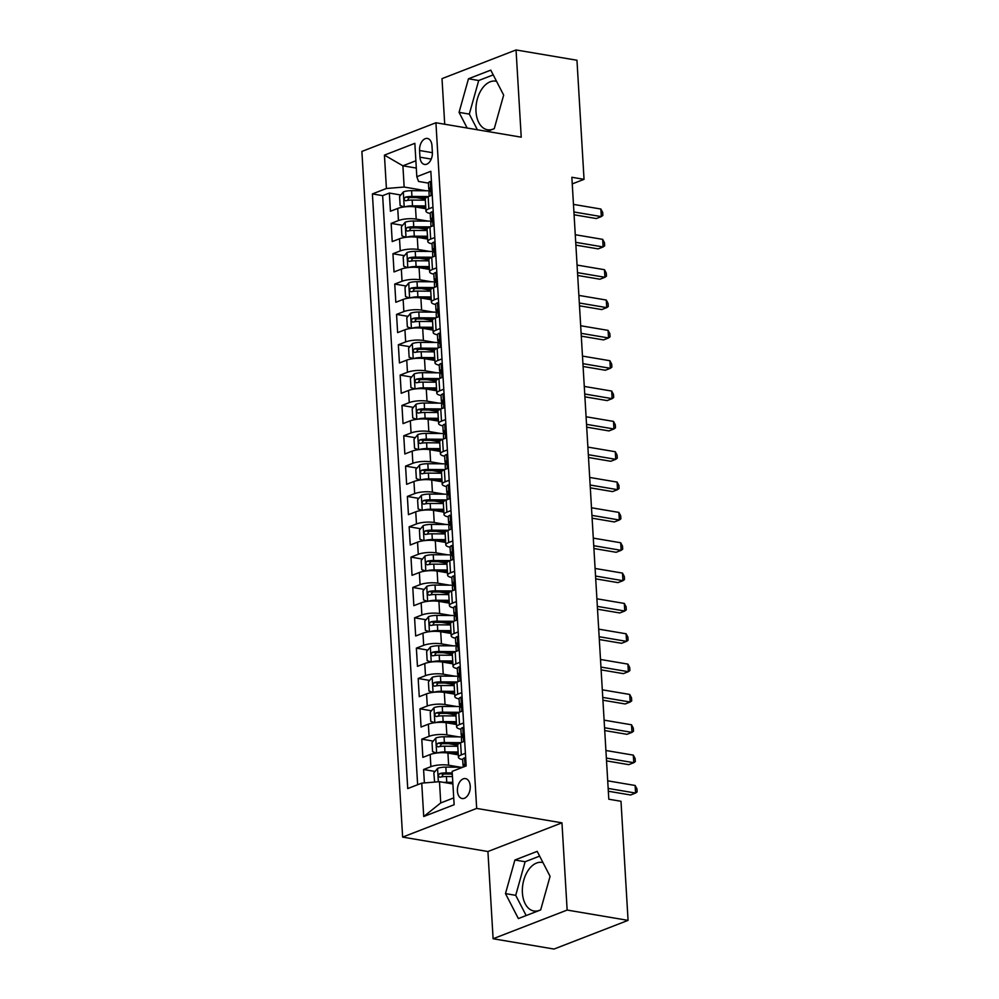 <?xml version="1.0" encoding="UTF-8"?>
<svg xmlns="http://www.w3.org/2000/svg" width="999" height="999" viewBox="0 0 999 999"><rect width="100%" height="100%" fill="white"/><g stroke="black" fill="none" stroke-linecap="round" stroke-linejoin="round"><path stroke-width="1.5" d="M542.981 862.599A24.638 15.335 -80.4 0 0 542.12 862.412A24.638 15.335 -80.4 0 0 522.402 892.744A24.638 15.335 -80.4 0 0 533.903 910.988A24.638 15.335 -80.4 0 0 540.709 909.777M470.229 786.088A10.102 6.294 -80.4 0 0 465.509 778.608A10.102 6.294 -80.4 0 0 457.417 791.046A10.102 6.294 -80.4 0 0 462.137 798.538A10.102 6.294 -80.4 0 0 470.229 786.088M494.293 128.546A24.638 15.335 99.6 0 1 487.5 129.758A24.638 15.335 99.6 0 1 475.999 111.501A24.638 15.335 99.6 0 1 495.704 81.169A24.638 15.335 99.6 0 1 496.565 81.356M493.106 938.748L567.145 910.064L561.962 822.839L487.924 851.523L493.106 938.748L554.033 949.05L628.071 920.366L620.991 801.285L608.803 799.225L571.853 177.273L584.04 179.333L576.96 60.252L516.046 49.95L442.008 78.634L444.717 124.238M487.924 851.523L402.634 837.1L361.888 151.436L435.926 122.752L476.673 808.416L402.634 837.1M425.849 208.729L415.472 206.98A12.637 3.434 176.6 0 0 397.727 208.429L390.422 211.251L389.335 193.057L400.799 194.992M416.296 197.615L425.287 199.126M427.997 221.104L416.196 219.106A12.637 3.434 176.6 0 0 398.451 220.567L391.146 223.389L402.609 225.324M418.106 227.947L427.085 229.47M391.146 223.389L392.22 241.596L399.525 238.761A12.637 3.434 176.6 0 1 417.282 237.312L427.659 239.073M429.458 269.405L419.081 267.657A12.637 3.434 176.6 0 0 401.336 269.106L394.031 271.94L392.944 253.734L404.408 255.669M419.905 258.291L428.883 259.802M431.256 299.75L420.879 297.989A12.637 3.434 176.6 0 0 403.134 299.45L395.829 302.272L394.742 284.066L406.206 286.014M421.715 288.624L430.694 290.147M433.067 330.082L422.689 328.334A12.637 3.434 176.6 0 0 404.932 329.782L397.627 332.617L396.553 314.41L408.017 316.346M423.514 318.968L432.492 320.492M434.865 360.427L424.488 358.666A12.637 3.434 176.6 0 0 406.743 360.127L399.438 362.949L398.351 344.755L409.815 346.69M425.312 349.313L434.29 350.824M436.663 390.759L426.286 389.011A12.637 3.434 176.6 0 0 408.541 390.459L401.236 393.294L400.149 375.087L411.613 377.023M427.122 379.645L436.101 381.168M438.474 421.103L428.096 419.355A12.637 3.434 176.6 0 0 410.339 420.804L403.034 423.626L401.96 405.432L413.424 407.367M428.921 409.99L437.899 411.501M440.272 451.448L429.895 449.687A12.637 3.434 176.6 0 0 412.15 451.136L404.845 453.971L403.758 435.764L415.222 437.699M430.719 440.322L439.697 441.845M442.07 481.78L431.705 480.032A12.637 3.434 176.6 0 0 413.948 481.481L406.643 484.315L405.557 466.108L417.02 468.044M432.53 470.666L441.508 472.19M443.881 512.125L433.504 510.364A12.637 3.434 176.6 0 0 415.746 511.825L408.441 514.647L407.367 496.441L418.831 498.389M434.328 500.998L443.306 502.522M445.679 542.457L435.302 540.709A12.637 3.434 176.6 0 0 417.557 542.157L410.252 544.992L409.165 526.785L420.629 528.721M436.126 531.343L445.104 532.867M447.477 572.802L437.112 571.041A12.637 3.434 176.6 0 0 419.355 572.502L412.05 575.324L410.964 557.13L422.44 559.065M437.937 561.688L446.915 563.199M449.288 603.146L438.911 601.386A12.637 3.434 176.6 0 0 421.153 602.834L413.848 605.669L412.774 587.462L424.238 589.398M439.735 592.02L448.713 593.543M451.086 633.478L440.709 631.73A12.637 3.434 176.6 0 0 422.964 633.179L415.659 636.001L414.573 617.807L426.036 619.742M441.533 622.365L450.512 623.875M452.884 663.823L442.52 662.062A12.637 3.434 176.6 0 0 424.762 663.511L417.457 666.345L416.371 648.139L427.847 650.087M443.344 652.697L452.322 654.22M454.695 694.155L444.318 692.407A12.637 3.434 176.6 0 0 426.561 693.855L419.255 696.69L418.181 678.483L429.645 680.419M445.142 683.041L454.12 684.565M456.493 724.5L446.116 722.739A12.637 3.434 176.6 0 0 428.371 724.2L421.066 727.022L419.98 708.815L431.443 710.764M446.94 713.386L455.919 714.897M458.304 754.832L447.927 753.084A12.637 3.434 176.6 0 0 430.169 754.532L422.864 757.367L421.79 739.16L433.254 741.096M448.751 743.718L457.729 745.242M419.568 150.512L419.967 157.18A9.79 6.094 -80.4 0 0 424.538 164.435A9.79 6.094 -80.4 0 0 432.367 152.372L431.968 145.704A9.79 6.094 -80.4 0 0 427.397 138.449A9.79 6.094 -80.4 0 0 419.568 150.512L432.38 152.672M416.308 168.069L402.897 165.809L404.158 187.038L386.413 188.486L372.402 193.918L407.729 788.573L421.74 783.141L423.726 816.52L454.133 804.732L452.147 771.365L466.158 765.933L430.831 171.291L416.82 176.711L418.569 181.456L428.434 183.129M386.413 188.486L384.428 155.12L414.847 143.332L416.82 176.711M460.452 767.22L448.638 765.222L447.927 753.084M458.641 736.875L446.84 734.877L446.116 722.739M456.843 706.53L445.042 704.545L444.318 692.407M455.044 676.198L443.231 674.2L442.52 662.062M453.234 645.854L441.433 643.856L440.709 631.73M451.436 615.521L439.635 613.523L438.911 601.386M449.625 585.177L437.824 583.179L437.112 571.041M447.827 554.845L436.026 552.847L435.302 540.709M446.029 524.5L434.228 522.502L433.504 510.364M444.218 494.155L432.417 492.17L431.705 480.032M442.42 463.823L430.619 461.825L429.895 449.687M440.621 433.479L428.821 431.481L428.096 419.355M438.811 403.146L427.01 401.148L426.286 389.011M437.013 372.802L425.212 370.804L424.488 358.666M435.214 342.47L423.414 340.472L422.689 328.334M433.404 312.125L421.603 310.127L420.879 297.989M431.605 281.78L419.805 279.795L419.081 267.657M429.807 251.448L417.994 249.45L417.282 237.312M389.335 193.057L382.642 195.654L417.632 784.727M448.638 765.222A12.637 3.434 -3.4 0 0 430.894 766.67L423.588 769.505L424.388 782.929M421.79 739.16L429.083 736.325A12.637 3.434 -3.4 0 1 446.84 734.877M419.98 708.815L427.285 705.993A12.637 3.434 -3.4 0 1 445.042 704.545M418.181 678.483L425.487 675.649A12.637 3.434 -3.4 0 1 443.231 674.2M416.371 648.139L423.676 645.317A12.637 3.434 -3.4 0 1 441.433 643.856M414.573 617.807L421.878 614.972A12.637 3.434 -3.4 0 1 439.635 613.523M412.774 587.462L420.079 584.64A12.637 3.434 -3.4 0 1 437.824 583.179M410.964 557.13L418.269 554.295A12.637 3.434 -3.4 0 1 436.026 552.847M409.165 526.785L416.471 523.951A12.637 3.434 -3.4 0 1 434.228 522.502M407.367 496.441L414.672 493.618A12.637 3.434 -3.4 0 1 432.417 492.17M405.557 466.108L412.862 463.274A12.637 3.434 -3.4 0 1 430.619 461.825M403.758 435.764L411.064 432.942A12.637 3.434 -3.4 0 1 428.821 431.481M401.96 405.432L409.265 402.597A12.637 3.434 -3.4 0 1 427.01 401.148M400.149 375.087L407.455 372.265A12.637 3.434 -3.4 0 1 425.212 370.804M398.351 344.755L405.656 341.92A12.637 3.434 -3.4 0 1 423.414 340.472M396.553 314.41L403.858 311.576A12.637 3.434 -3.4 0 1 421.603 310.127M394.742 284.066L402.048 281.243A12.637 3.434 -3.4 0 1 419.805 279.795M392.944 253.734L400.249 250.899A12.637 3.434 -3.4 0 1 417.994 249.45M432.967 207.193L428.858 208.779A12.637 3.434 176.6 0 0 425.999 211.176A12.637 3.434 176.6 0 0 430.232 213.461M432.242 195.055L428.146 196.641A12.637 3.434 176.6 0 0 425.274 199.038L425.999 211.176M434.041 225.399L429.945 226.985A12.637 3.434 176.6 0 0 427.085 229.383L427.797 241.521A12.637 3.434 -3.4 0 1 430.669 239.123L434.765 237.537M435.851 255.732L431.743 257.33A12.637 3.434 176.6 0 0 428.883 259.728L429.607 271.853A12.637 3.434 -3.4 0 1 432.467 269.455L436.575 267.869M437.649 286.076L433.554 287.662A12.637 3.434 176.6 0 0 430.681 290.06L431.406 302.197A12.637 3.434 -3.4 0 1 434.265 299.8L438.374 298.214M439.46 316.408L435.352 318.007A12.637 3.434 176.6 0 0 432.492 320.404L433.204 332.53A12.637 3.434 -3.4 0 1 436.076 330.132L440.172 328.546M441.258 346.753L437.15 348.339A12.637 3.434 176.6 0 0 434.29 350.736L435.015 362.874A12.637 3.434 -3.4 0 1 437.874 360.477L441.983 358.891M443.057 377.098L438.961 378.683A12.637 3.434 176.6 0 0 436.088 381.081L436.813 393.219A12.637 3.434 -3.4 0 1 439.672 390.821L443.781 389.223M444.867 407.43L440.759 409.016A12.637 3.434 176.6 0 0 437.899 411.413L438.611 423.551A12.637 3.434 -3.4 0 1 441.483 421.153L445.579 419.568M446.665 437.774L442.557 439.36A12.637 3.434 176.6 0 0 439.697 441.758L440.422 453.896A12.637 3.434 -3.4 0 1 443.281 451.498L447.39 449.912M448.464 468.106L444.368 469.705A12.637 3.434 176.6 0 0 441.496 472.102L442.22 484.228A12.637 3.434 -3.4 0 1 445.079 481.83L449.188 480.244M450.274 498.451L446.166 500.037A12.637 3.434 176.6 0 0 443.306 502.435L444.018 514.572A12.637 3.434 -3.4 0 1 446.89 512.175L450.986 510.589M452.072 528.783L447.964 530.382A12.637 3.434 176.6 0 0 445.104 532.779L445.829 544.917A12.637 3.434 -3.4 0 1 448.688 542.519L452.797 540.921M453.871 559.128L449.775 560.714A12.637 3.434 176.6 0 0 446.903 563.111L447.627 575.249A12.637 3.434 -3.4 0 1 450.487 572.852L454.595 571.266M455.681 589.472L451.573 591.058A12.637 3.434 176.6 0 0 448.713 593.456L449.425 605.594A12.637 3.434 -3.4 0 1 452.297 603.196L456.393 601.598M457.48 619.805L453.371 621.39A12.637 3.434 176.6 0 0 450.512 623.788L451.236 635.926A12.637 3.434 -3.4 0 1 454.095 633.528L458.204 631.942M459.278 650.149L455.182 651.735A12.637 3.434 176.6 0 0 452.31 654.133L453.034 666.271A12.637 3.434 -3.4 0 1 455.894 663.873L460.002 662.287M461.088 680.481L456.98 682.08A12.637 3.434 176.6 0 0 454.12 684.477L454.832 696.603A12.637 3.434 -3.4 0 1 457.704 694.205L461.8 692.619M462.887 710.826L458.778 712.412A12.637 3.434 176.6 0 0 455.919 714.809L456.643 726.947A12.637 3.434 -3.4 0 1 459.503 724.55L463.611 722.964M464.685 741.158L460.589 742.756A12.637 3.434 176.6 0 0 457.717 745.154L458.441 757.292A12.637 3.434 -3.4 0 1 461.301 754.894L465.409 753.296M426.198 190.772L404.158 187.038M567.145 910.064L628.071 920.366M561.962 822.839L476.673 808.416M435.926 122.752L521.228 137.175L516.046 49.95M572.252 183.903L584.04 179.333M415.884 160.777L402.897 165.809L384.428 155.12M452.897 783.953L439.485 781.693L440.746 802.934L453.733 797.901M382.642 195.654L372.402 193.918M423.588 769.505L435.052 771.44M450.549 774.063L452.335 774.362M432.03 243.806A12.637 3.434 -3.4 0 1 427.797 241.521M433.841 274.138A12.637 3.434 -3.4 0 1 429.607 271.853M435.639 304.483A12.637 3.434 -3.4 0 1 431.406 302.197M437.45 334.815A12.637 3.434 -3.4 0 1 433.204 332.53M439.248 365.159A12.637 3.434 -3.4 0 1 435.015 362.874M441.046 395.504A12.637 3.434 -3.4 0 1 436.813 393.219M442.857 425.836A12.637 3.434 -3.4 0 1 438.611 423.551M444.655 456.181A12.637 3.434 -3.4 0 1 440.422 453.896M446.453 486.513A12.637 3.434 -3.4 0 1 442.22 484.228M448.264 516.858A12.637 3.434 -3.4 0 1 444.018 514.572M450.062 547.19A12.637 3.434 -3.4 0 1 445.829 544.917M451.86 577.534A12.637 3.434 -3.4 0 1 447.627 575.249M453.671 607.879A12.637 3.434 -3.4 0 1 449.425 605.594M455.469 638.211A12.637 3.434 -3.4 0 1 451.236 635.926M457.267 668.556A12.637 3.434 -3.4 0 1 453.034 666.271M459.078 698.888A12.637 3.434 -3.4 0 1 454.832 696.603M460.876 729.233A12.637 3.434 -3.4 0 1 456.643 726.947M421.74 783.141L439.485 781.693M462.674 759.577A12.637 3.434 -3.4 0 1 458.441 757.292M423.726 816.52L440.746 802.934M487.2 131.418L494.255 128.684L503.658 95.092L490.771 70.13L468.481 78.771L459.065 112.363L467.157 128.034M540.671 909.927L550.074 876.335L537.187 851.373L514.897 860.014L505.482 893.606L518.369 918.568L540.671 909.927M493.231 74.875L478.708 80.507L469.305 114.098L477.397 129.77M469.305 114.098L459.065 112.363M478.708 80.507L468.481 78.771M539.635 856.118L525.124 861.737L515.721 895.341L526.161 915.546M515.721 895.341L505.482 893.606M525.124 861.737L514.897 860.014M431.468 181.918L430.219 181.481A8.367 2.273 176.6 0 0 428.421 183.029L428.771 188.799A8.367 2.273 176.6 0 0 429.483 189.648L430.319 190.11M430.219 181.481L431.456 181.693M574.088 214.785L596.328 218.544L601.323 216.608L573.913 211.975M600.874 209.028L602.684 212.412L602.859 215.447L601.323 216.608L600.874 209.028L573.463 204.395M429.208 196.229L428.983 192.432A8.367 2.273 -3.4 0 1 429.582 191.521C430.656 189.635 430.581 188.424 429.37 187.874A8.367 2.273 176.6 0 0 428.771 188.799M404.832 206.855A8.367 2.273 -3.4 0 1 412.5 205.844L425.686 205.931M415.684 207.005L425.749 207.08M404.058 206.943L400.124 205.557L399.588 196.453L403.409 191.87A8.367 2.273 -3.4 0 1 411.6 190.672L430.094 190.797M428.409 196.541L411.95 196.441A8.367 2.273 176.6 0 0 405.557 197.103C403.683 198.838 403.758 200.062 405.769 200.737A8.367 2.273 -3.4 0 1 412.162 200.075L425.349 200.162M407.467 200.412L409.066 197.69A4.258 1.161 -3.4 0 1 411.039 197.577L426.161 197.677M433.266 212.263L432.03 211.825A8.367 2.273 176.6 0 0 430.232 213.374L430.569 219.131A8.367 2.273 176.6 0 0 431.293 219.98L432.117 220.442M432.03 211.825L433.254 212.025M575.886 245.13L598.126 248.888L603.134 246.953L575.724 242.32M602.684 239.36L604.482 242.757L604.657 245.791L603.134 246.953L602.684 239.36L575.274 234.728M431.006 226.573L430.781 222.777A8.367 2.273 -3.4 0 1 431.381 221.853C432.455 219.98 432.38 218.769 431.168 218.219A8.367 2.273 176.6 0 0 430.569 219.131M435.064 242.595L433.828 242.158A8.367 2.273 176.6 0 0 432.03 243.706L432.367 249.475A8.367 2.273 176.6 0 0 433.091 250.324L433.916 250.786M433.828 242.158L435.052 242.37M577.684 275.462L599.924 279.221L604.932 277.285L577.522 272.652M604.482 269.705L606.281 273.102L606.468 276.124L604.932 277.285L604.482 269.705L577.072 265.072M432.817 256.905L432.592 253.109A8.367 2.273 -3.4 0 1 433.191 252.198C434.253 250.324 434.19 249.101 432.967 248.551A8.367 2.273 176.6 0 0 432.367 249.475M436.875 272.939L435.626 272.502A8.367 2.273 176.6 0 0 433.828 274.051L434.178 279.807A8.367 2.273 176.6 0 0 434.89 280.657L435.726 281.131M435.626 272.502L436.863 272.702M579.495 305.806L601.735 309.565L606.73 307.63L579.32 302.997M606.281 300.037L608.091 303.434L608.266 306.468L606.73 307.63L606.281 300.037L578.871 295.404M434.615 287.25L434.39 283.454A8.367 2.273 -3.4 0 1 434.99 282.53C436.063 280.657 435.989 279.445 434.777 278.896A8.367 2.273 176.6 0 0 434.178 279.807M438.673 303.284L437.437 302.834A8.367 2.273 176.6 0 0 435.639 304.383L435.976 310.152A8.367 2.273 176.6 0 0 436.7 311.001L437.525 311.463M437.437 302.834L438.661 303.047M581.293 336.139L603.533 339.91L608.541 337.962L581.131 333.329M608.091 330.382L609.889 333.778L610.064 336.813L608.541 337.962L608.091 330.382L580.681 325.749M436.426 317.595L436.188 313.798A8.367 2.273 -3.4 0 1 436.788 312.874C437.862 311.001 437.787 309.79 436.575 309.24A8.367 2.273 176.6 0 0 435.976 310.152M406.643 237.188A8.367 2.273 -3.4 0 1 414.31 236.176L427.485 236.263M417.482 237.35L427.56 237.412M405.869 237.287L401.935 235.889L401.386 226.785L405.207 222.203A8.367 2.273 -3.4 0 1 413.411 221.016L431.893 221.129M430.207 226.885L413.748 226.773A8.367 2.273 176.6 0 0 407.355 227.435C405.482 229.183 405.557 230.394 407.567 231.081A8.367 2.273 -3.4 0 1 413.961 230.419L427.147 230.507M409.265 230.757L410.864 228.034A4.258 1.161 -3.4 0 1 412.849 227.922L427.959 228.009M408.441 267.532A8.367 2.273 -3.4 0 1 416.108 266.521L429.295 266.608M419.28 267.682L429.358 267.757M407.667 267.632L403.733 266.233L403.196 257.13L407.018 252.547A8.367 2.273 -3.4 0 1 415.209 251.348L433.691 251.473M432.005 257.218L415.547 257.118A8.367 2.273 176.6 0 0 409.153 257.779C407.292 259.515 407.367 260.739 409.378 261.426A8.367 2.273 -3.4 0 1 415.771 260.751L428.946 260.839M411.076 261.101L412.662 258.366A4.258 1.161 -3.4 0 1 414.647 258.254L429.757 258.354M410.252 297.877A8.367 2.273 -3.4 0 1 417.907 296.865L431.093 296.94M421.091 298.027L431.156 298.089M409.465 297.964L405.532 296.566L404.995 287.475L408.816 282.879A8.367 2.273 -3.4 0 1 417.008 281.693L435.502 281.805M433.816 287.562L417.357 287.45A8.367 2.273 176.6 0 0 410.964 288.124C409.091 289.86 409.165 291.071 411.176 291.758A8.367 2.273 -3.4 0 1 417.57 291.096L430.756 291.184M412.874 291.433L414.473 288.711A4.258 1.161 -3.4 0 1 416.458 288.599L431.568 288.699M412.05 328.209A8.367 2.273 -3.4 0 1 419.717 327.197L432.892 327.285M422.889 328.371L432.967 328.434M411.276 328.309L407.342 326.91L406.793 317.807L410.614 313.224A8.367 2.273 -3.4 0 1 418.818 312.025L437.3 312.15M435.614 317.907L419.155 317.794A8.367 2.273 176.6 0 0 412.762 318.456C410.889 320.204 410.964 321.416 412.974 322.103A8.367 2.273 -3.4 0 1 419.368 321.428L432.555 321.516M414.672 321.778L416.271 319.056A4.258 1.161 -3.4 0 1 418.256 318.931L433.366 319.031M440.472 333.616L439.235 333.179A8.367 2.273 176.6 0 0 437.437 334.727L437.774 340.497A8.367 2.273 176.6 0 0 438.499 341.333L439.323 341.808M439.235 333.179L440.459 333.379M583.091 366.483L605.332 370.242L610.339 368.306L582.929 363.673M609.889 360.726L611.688 364.111L611.875 367.145L610.339 368.306L609.889 360.726L582.479 356.081M438.224 347.927L437.999 344.131A8.367 2.273 -3.4 0 1 438.598 343.219C439.66 341.333 439.597 340.122 438.374 339.573A8.367 2.273 176.6 0 0 437.774 340.497M413.848 358.554A8.367 2.273 -3.4 0 1 421.516 357.542L434.702 357.63M424.687 358.703L434.765 358.766M413.074 358.641L409.14 357.255L408.603 348.151L412.425 343.569A8.367 2.273 -3.4 0 1 420.616 342.37L439.098 342.495M437.412 348.239L420.954 348.139A8.367 2.273 176.6 0 0 414.56 348.801C412.699 350.537 412.774 351.748 414.785 352.435A8.367 2.273 -3.4 0 1 421.178 351.773L434.353 351.86M416.483 352.11L418.069 349.388A4.258 1.161 -3.4 0 1 420.055 349.275L435.164 349.375M442.282 363.961L441.034 363.511A8.367 2.273 176.6 0 0 439.235 365.072L439.585 370.829A8.367 2.273 176.6 0 0 440.297 371.678L441.133 372.14M441.034 363.511L442.27 363.723M584.902 396.828L607.142 400.587L612.137 398.651L584.727 394.006M611.688 391.059L613.498 394.455L613.673 397.49L612.137 398.651L611.688 391.059L584.278 386.426M440.022 378.271L439.797 374.475A8.367 2.273 -3.4 0 1 440.397 373.551C441.471 371.678 441.396 370.467 440.184 369.917A8.367 2.273 176.6 0 0 439.585 370.829M415.659 388.886A8.367 2.273 -3.4 0 1 423.314 387.874L436.501 387.962M426.498 389.048L436.575 389.111M414.872 388.986L410.939 387.587L410.402 378.484L414.223 373.901A8.367 2.273 -3.4 0 1 422.415 372.702L440.909 372.827M439.223 378.584L422.764 378.471A8.367 2.273 176.6 0 0 416.371 379.133C414.498 380.881 414.573 382.093 416.583 382.779A8.367 2.273 -3.4 0 1 422.977 382.118L436.163 382.205M418.281 382.455L419.88 379.732A4.258 1.161 -3.4 0 1 421.865 379.608L436.975 379.707M444.08 394.293L442.844 393.856A8.367 2.273 176.6 0 0 441.046 395.404L441.383 401.173A8.367 2.273 176.6 0 0 442.107 402.023L442.932 402.485M442.844 393.856L444.068 394.068M586.7 427.16L608.94 430.919L613.948 428.983L586.538 424.35M613.498 421.403L615.297 424.787L615.471 427.822L613.948 428.983L613.498 421.403L586.088 416.77M441.833 408.603L441.595 404.807A8.367 2.273 -3.4 0 1 442.195 403.896C443.269 402.023 443.194 400.799 441.983 400.249A8.367 2.273 176.6 0 0 441.383 401.173M417.457 419.23A8.367 2.273 -3.4 0 1 425.124 418.219L438.299 418.306M428.296 419.38L438.374 419.455M416.683 419.318L412.749 417.932L412.2 408.828L416.021 404.245A8.367 2.273 -3.4 0 1 424.225 403.047L442.707 403.171M441.021 408.916L424.563 408.816A8.367 2.273 176.6 0 0 418.169 409.478C416.296 411.213 416.371 412.437 418.381 413.111A8.367 2.273 -3.4 0 1 424.775 412.45L437.962 412.537M420.079 412.787L421.678 410.065A4.258 1.161 -3.4 0 1 423.663 409.952L438.773 410.052M445.879 424.637L444.642 424.2A8.367 2.273 176.6 0 0 442.844 425.749L443.194 431.506A8.367 2.273 176.6 0 0 443.906 432.355L444.73 432.817M444.642 424.2L445.866 424.4M588.498 457.505L610.751 461.263L615.746 459.328L588.336 454.695M615.297 451.735L617.095 455.132L617.282 458.166L615.746 459.328L615.297 451.735L587.887 447.102M443.631 438.948L443.406 435.152A8.367 2.273 -3.4 0 1 444.006 434.228C445.067 432.355 445.005 431.143 443.781 430.594A8.367 2.273 176.6 0 0 443.194 431.506M419.255 449.562A8.367 2.273 -3.4 0 1 426.923 448.551L440.109 448.638M430.094 449.725L440.172 449.787M418.481 449.662L414.548 448.264L414.011 439.16L417.832 434.577A8.367 2.273 -3.4 0 1 426.024 433.391L444.505 433.504M442.819 439.26L426.361 439.148A8.367 2.273 176.6 0 0 419.967 439.81C418.106 441.558 418.181 442.769 420.192 443.456A8.367 2.273 -3.4 0 1 426.585 442.794L439.76 442.882M421.89 443.131L423.476 440.409A4.258 1.161 -3.4 0 1 425.462 440.297L440.571 440.384M447.689 454.97L446.441 454.533A8.367 2.273 176.6 0 0 444.642 456.081L444.992 461.85A8.367 2.273 176.6 0 0 445.704 462.699L446.541 463.161M446.441 454.533L447.677 454.745M590.309 487.837L612.549 491.595L617.544 489.66L590.134 485.027M617.095 482.08L618.905 485.477L619.08 488.499L617.544 489.66L617.095 482.08L589.685 477.447M445.429 469.28L445.204 465.484A8.367 2.273 -3.4 0 1 445.804 464.572C446.878 462.699 446.803 461.476 445.591 460.926A8.367 2.273 176.6 0 0 444.992 461.85M421.066 479.907A8.367 2.273 -3.4 0 1 428.733 478.896L441.908 478.983M431.905 480.057L441.983 480.132M420.279 480.007L416.346 478.608L415.809 469.505L419.63 464.922A8.367 2.273 -3.4 0 1 427.822 463.723L446.316 463.848M444.63 469.592L428.171 469.493A8.367 2.273 176.6 0 0 421.778 470.154C419.905 471.89 419.98 473.114 421.99 473.801A8.367 2.273 -3.4 0 1 428.384 473.126L441.57 473.214M423.688 473.476L425.287 470.754A4.258 1.161 -3.4 0 1 427.272 470.629L442.382 470.729M449.488 485.314L448.251 484.877A8.367 2.273 176.6 0 0 446.453 486.426L446.79 492.182A8.367 2.273 176.6 0 0 447.515 493.031L448.339 493.506M448.251 484.877L449.475 485.077M592.107 518.181L614.348 521.94L619.355 520.004L591.945 515.372M618.905 512.412L620.704 515.809L620.879 518.843L619.355 520.004L618.905 512.412L591.495 507.779M447.24 499.625L447.015 495.829A8.367 2.273 -3.4 0 1 447.602 494.917C448.676 493.031 448.601 491.82 447.39 491.271A8.367 2.273 176.6 0 0 446.79 492.182M422.864 510.252A8.367 2.273 -3.4 0 1 430.532 509.24L443.706 509.315M433.703 510.402L443.781 510.464M422.09 510.339L418.156 508.941L417.607 499.85L421.428 495.254A8.367 2.273 -3.4 0 1 429.632 494.068L448.114 494.18M446.428 499.937L429.97 499.825A8.367 2.273 176.6 0 0 423.576 500.499C421.703 502.235 421.778 503.446 423.788 504.133A8.367 2.273 -3.4 0 1 430.182 503.471L443.369 503.558M425.487 503.808L427.085 501.086A4.258 1.161 -3.4 0 1 429.071 500.974L444.18 501.073M451.286 515.659L450.049 515.209A8.367 2.273 176.6 0 0 448.251 516.758L448.601 522.527A8.367 2.273 176.6 0 0 449.313 523.376L450.137 523.838M450.049 515.209L451.273 515.422M593.906 548.513L616.158 552.285L621.153 550.337L593.743 545.704M620.704 542.757L622.502 546.153L622.689 549.188L621.153 550.337L620.704 542.757L593.294 538.124M449.038 529.97L448.813 526.173A8.367 2.273 -3.4 0 1 449.413 525.249C450.474 523.376 450.412 522.165 449.188 521.615A8.367 2.273 176.6 0 0 448.601 522.527M424.662 540.584A8.367 2.273 -3.4 0 1 432.33 539.572L445.517 539.66M435.502 540.746L445.579 540.809M423.888 540.684L419.955 539.285L419.418 530.182L423.239 525.599A8.367 2.273 -3.4 0 1 431.431 524.4L449.912 524.525M448.226 530.282L431.768 530.169A8.367 2.273 176.6 0 0 425.374 530.831C423.514 532.579 423.588 533.791 425.599 534.477A8.367 2.273 -3.4 0 1 431.993 533.816L445.167 533.891M427.297 534.153L428.883 531.431A4.258 1.161 -3.4 0 1 430.869 531.306L445.979 531.406M453.096 545.991L451.848 545.554A8.367 2.273 176.6 0 0 450.049 547.102L450.399 552.872A8.367 2.273 176.6 0 0 451.111 553.721L451.948 554.183M451.848 545.554L453.084 545.754M595.716 578.858L617.956 582.617L622.951 580.681L595.541 576.048M622.502 573.101L624.313 576.485L624.487 579.52L622.951 580.681L622.502 573.101L595.092 568.456M450.836 560.302L450.611 556.505A8.367 2.273 -3.4 0 1 451.211 555.594C452.285 553.708 452.21 552.497 450.999 551.947A8.367 2.273 176.6 0 0 450.399 552.872M426.473 570.928A8.367 2.273 -3.4 0 1 434.14 569.917L447.315 570.004M437.312 571.078L447.39 571.141M425.686 571.016L421.753 569.63L421.216 560.526L425.037 555.943A8.367 2.273 -3.4 0 1 433.229 554.745L451.723 554.87M450.037 560.614L433.578 560.514A8.367 2.273 176.6 0 0 427.185 561.176C425.312 562.912 425.387 564.123 427.397 564.81A8.367 2.273 -3.4 0 1 433.791 564.148L446.978 564.235M429.095 564.485L430.694 561.763A4.258 1.161 -3.4 0 1 432.679 561.65L447.789 561.75M454.895 576.336L453.658 575.886A8.367 2.273 176.6 0 0 451.86 577.447L452.197 583.204A8.367 2.273 176.6 0 0 452.922 584.053L453.746 584.515M453.658 575.886L454.882 576.098M597.514 609.203L619.755 612.961L624.762 611.026L597.352 606.381M624.313 603.433L626.111 606.83L626.298 609.865L624.762 611.026L624.313 603.433L596.903 598.801M452.647 590.646L452.422 586.85A8.367 2.273 -3.4 0 1 453.009 585.926C454.083 584.053 454.008 582.842 452.797 582.292A8.367 2.273 176.6 0 0 452.197 583.204M456.693 606.668L455.457 606.231A8.367 2.273 176.6 0 0 453.658 607.779L454.008 613.548A8.367 2.273 176.6 0 0 454.72 614.397L455.544 614.86M455.457 606.231L456.68 606.443M599.325 639.535L621.565 643.294L626.56 641.358L599.15 636.725M626.111 633.778L627.909 637.162L628.096 640.197L626.56 641.358L626.111 633.778L598.701 629.145M454.445 620.978L454.22 617.182A8.367 2.273 -3.4 0 1 454.82 616.271C455.881 614.397 455.819 613.174 454.595 612.624A8.367 2.273 176.6 0 0 454.008 613.548M458.504 637.012L457.255 636.575A8.367 2.273 176.6 0 0 455.457 638.124L455.806 643.88A8.367 2.273 176.6 0 0 456.518 644.73L457.355 645.192M457.255 636.575L458.491 636.775M601.123 669.879L623.364 673.638L628.371 671.703L600.948 667.07M627.909 664.11L629.72 667.507L629.894 670.541L628.371 671.703L627.909 664.11L600.499 659.477M456.243 651.323L456.019 647.527A8.367 2.273 -3.4 0 1 456.618 646.603C457.692 644.73 457.617 643.518 456.406 642.969A8.367 2.273 176.6 0 0 455.806 643.88M460.302 667.344L459.065 666.907A8.367 2.273 176.6 0 0 457.267 668.456L457.604 674.225A8.367 2.273 176.6 0 0 458.329 675.074L459.153 675.536M459.065 666.907L460.289 667.12M602.921 700.212L625.162 703.97L630.169 702.035L602.759 697.402M629.72 694.455L631.518 697.851L631.705 700.886L630.169 702.035L629.72 694.455L602.31 689.822M458.054 681.655L457.829 677.859A8.367 2.273 -3.4 0 1 458.416 676.947C459.49 675.074 459.415 673.85 458.204 673.301A8.367 2.273 176.6 0 0 457.604 674.225M462.1 697.689L460.864 697.252A8.367 2.273 176.6 0 0 459.065 698.801L459.415 704.557A8.367 2.273 176.6 0 0 460.127 705.406L460.951 705.881M460.864 697.252L462.087 697.452M604.732 730.556L626.972 734.315L631.967 732.379L604.557 727.747M631.518 724.787L633.316 728.184L633.503 731.218L631.967 732.379L631.518 724.787L604.108 720.154M459.852 712L459.627 708.204A8.367 2.273 -3.4 0 1 460.227 707.292C461.301 705.406 461.226 704.195 460.002 703.646A8.367 2.273 176.6 0 0 459.415 704.557M463.911 728.034L462.674 727.584A8.367 2.273 176.6 0 0 460.876 729.133L461.213 734.902A8.367 2.273 176.6 0 0 461.925 735.751L462.762 736.213M462.674 727.584L463.898 727.796M606.53 760.888L628.771 764.66L633.778 762.712L606.368 758.079M633.316 755.132L635.127 758.528L635.302 761.563L633.778 762.712L633.316 755.132L605.906 750.499M461.65 742.344L461.426 738.548A8.367 2.273 -3.4 0 1 462.025 737.624C463.099 735.751 463.024 734.54 461.813 733.99A8.367 2.273 176.6 0 0 461.213 734.902M465.709 758.366L464.473 757.929A8.367 2.273 176.6 0 0 462.674 759.477L463.012 765.246A8.367 2.273 176.6 0 0 463.736 766.096L464.56 766.558L464.622 765.446L463.611 764.322A8.367 2.273 176.6 0 0 463.012 765.246M464.473 757.929L465.696 758.141M608.329 791.233L630.569 794.992L635.576 793.056L608.166 788.423M635.127 785.476L636.925 788.86L637.112 791.895L635.576 793.056L635.127 785.476L607.717 780.831M428.271 601.261A8.367 2.273 -3.4 0 1 435.939 600.249L449.113 600.337M439.11 601.423L449.188 601.485M427.497 601.361L423.564 599.962L423.014 590.859L426.848 586.276A8.367 2.273 -3.4 0 1 435.04 585.077L453.521 585.202M451.835 590.958L435.377 590.846A8.367 2.273 176.6 0 0 428.983 591.508C427.122 593.256 427.185 594.467 429.195 595.154A8.367 2.273 -3.4 0 1 435.589 594.492L448.776 594.58M430.906 594.83L432.492 592.107A4.258 1.161 -3.4 0 1 434.478 591.982L449.587 592.082M430.07 631.605A8.367 2.273 -3.4 0 1 437.737 630.594L450.924 630.681M440.909 631.755L450.986 631.83M429.295 631.705L425.362 630.307L424.825 621.203L428.646 616.62A8.367 2.273 -3.4 0 1 436.838 615.421L455.319 615.546M453.633 621.291L437.175 621.191A8.367 2.273 176.6 0 0 430.794 621.853C428.921 623.588 428.996 624.812 431.006 625.486A8.367 2.273 -3.4 0 1 437.4 624.825L450.574 624.912M432.704 625.162L434.29 622.439A4.258 1.161 -3.4 0 1 436.276 622.327L451.386 622.427M431.88 661.937A8.367 2.273 -3.4 0 1 439.548 660.926L452.722 661.013M442.719 662.1L452.797 662.162M431.106 662.037L427.16 660.639L426.623 651.535L430.444 646.952A8.367 2.273 -3.4 0 1 438.636 645.766L457.13 645.878M455.444 651.635L438.986 651.523A8.367 2.273 176.6 0 0 432.592 652.185C430.719 653.933 430.794 655.144 432.804 655.831A8.367 2.273 -3.4 0 1 439.198 655.169L452.385 655.257M434.503 655.506L436.101 652.784A4.258 1.161 -3.4 0 1 438.086 652.672L453.196 652.772M433.678 692.282A8.367 2.273 -3.4 0 1 441.346 691.271L454.52 691.358M444.518 692.432L454.595 692.507M432.904 692.382L428.971 690.983L428.421 681.88L432.255 677.297A8.367 2.273 -3.4 0 1 440.447 676.098L458.928 676.223M457.242 681.967L440.784 681.867A8.367 2.273 176.6 0 0 434.39 682.529C432.53 684.278 432.592 685.489 434.615 686.176A8.367 2.273 -3.4 0 1 440.996 685.501L454.183 685.589M436.313 685.851L437.899 683.129A4.258 1.161 -3.4 0 1 439.885 683.004L454.995 683.104M435.477 722.627A8.367 2.273 -3.4 0 1 443.144 721.615L456.331 721.69M446.316 722.776L456.393 722.839M434.702 722.714L430.769 721.315L430.232 712.225L434.053 707.629A8.367 2.273 -3.4 0 1 442.245 706.443L460.726 706.555M459.041 712.312L442.594 712.2A8.367 2.273 176.6 0 0 436.201 712.874C434.328 714.61 434.403 715.821 436.413 716.508A8.367 2.273 -3.4 0 1 442.807 715.846L455.981 715.933M438.111 716.183L439.697 713.461A4.258 1.161 -3.4 0 1 441.683 713.348L456.793 713.448M437.287 752.959A8.367 2.273 -3.4 0 1 444.955 751.947L458.129 752.035M448.126 753.121L458.204 753.184M436.513 753.059L432.567 751.66L432.03 742.557L435.851 737.974A8.367 2.273 -3.4 0 1 444.043 736.775L462.537 736.9M460.851 742.657L444.393 742.544A8.367 2.273 176.6 0 0 437.999 743.206C436.126 744.954 436.201 746.166 438.211 746.852A8.367 2.273 -3.4 0 1 444.605 746.191L457.792 746.265M439.91 746.528L441.508 743.805A4.258 1.161 -3.4 0 1 443.494 743.681L458.603 743.78M443.781 782.417A8.367 2.273 -3.4 0 1 446.753 782.292L452.809 782.329M449.925 783.453L452.872 783.478M434.627 782.092L433.828 772.901L437.662 768.318A8.367 2.273 -3.4 0 1 445.854 767.12L462.824 767.232M452.247 772.926L446.191 772.889A8.367 2.273 176.6 0 0 439.797 773.551C437.937 775.286 437.999 776.498 440.022 777.185A8.367 2.273 -3.4 0 1 446.416 776.523L452.46 776.56M441.72 776.86L443.306 774.138A4.258 1.161 -3.4 0 1 445.292 774.025L452.31 774.075M416.196 219.106L415.472 206.98M398.451 220.567L397.727 208.429M430.894 766.67L430.169 754.532M429.083 736.325L428.371 724.2M427.285 705.993L426.561 693.855M425.487 675.649L424.762 663.511M423.676 645.317L422.964 633.179M421.878 614.972L421.153 602.834M420.079 584.64L419.355 572.502M418.269 554.295L417.557 542.157M416.471 523.951L415.746 511.825M414.672 493.618L413.948 481.481M412.862 463.274L412.15 451.136M411.064 432.942L410.339 420.804M409.265 402.597L408.541 390.459M407.455 372.265L406.743 360.127M405.656 341.92L404.932 329.782M403.858 311.576L403.134 299.45M402.048 281.243L401.336 269.106M400.249 250.899L399.525 238.761M428.858 208.779L428.146 196.641M430.669 239.123L429.945 226.985M432.467 269.455L431.743 257.33M434.265 299.8L433.554 287.662M436.076 330.132L435.352 318.007M437.874 360.477L437.15 348.339M439.672 390.821L438.961 378.683M441.483 421.153L440.759 409.016M443.281 451.498L442.557 439.36M445.079 481.83L444.368 469.705M446.89 512.175L446.166 500.037M448.688 542.519L447.964 530.382M450.487 572.852L449.775 560.714M452.297 603.196L451.573 591.058M454.095 633.528L453.371 621.39M455.894 663.873L455.182 651.735M457.704 694.205L456.98 682.08M459.503 724.55L458.778 712.412M461.301 754.894L460.589 742.756M431.231 159.091L419.967 157.18M431.156 195.479L430.332 181.518M403.309 191.983L404.195 206.93M412.162 200.075L412.5 205.844M411.6 190.672L411.95 196.441M409.066 197.69L405.557 197.103M432.954 225.811L432.13 211.863M434.765 256.156L433.928 242.195M436.563 286.501L435.739 272.54M438.361 316.833L437.537 302.872M405.119 222.315L406.006 237.275M413.961 230.419L414.31 236.176M413.411 221.016L413.748 226.773M410.864 228.034L407.355 227.435M406.918 252.66L407.804 267.607M415.771 260.751L416.108 266.521M415.209 251.348L415.547 257.118M412.662 258.366L409.153 257.779M408.716 283.004L409.602 297.952M417.57 291.096L417.907 296.865M417.008 281.693L417.357 287.45M414.473 288.711L410.964 288.124M410.527 313.336L411.413 328.284M419.368 321.428L419.717 327.197M418.818 312.025L419.155 317.794M416.271 319.056L412.762 318.456M440.172 347.177L439.335 333.216M412.325 343.681L413.211 358.629M421.178 351.773L421.516 357.542M420.616 342.37L420.954 348.139M418.069 349.388L414.56 348.801M441.97 377.51L441.146 363.549M414.123 374.013L415.022 388.961M422.977 382.118L423.314 387.874M422.415 372.702L422.764 378.471M419.88 379.732L416.371 379.133M443.768 407.854L442.944 393.893M415.934 404.358L416.82 419.305M424.775 412.45L425.124 418.219M424.225 403.047L424.563 408.816M421.678 410.065L418.169 409.478M445.579 438.186L444.742 424.238M417.732 434.69L418.618 449.65M426.585 442.794L426.923 448.551M426.024 433.391L426.361 439.148M423.476 440.409L419.967 439.81M447.377 468.531L446.553 454.57M419.53 465.034L420.429 479.982M428.384 473.126L428.733 478.896M427.822 463.723L428.171 469.493M425.287 470.754L421.778 470.154M449.175 498.876L448.351 484.915M421.341 495.379L422.227 510.327M430.182 503.471L430.532 509.24M429.632 494.068L429.97 499.825M427.085 501.086L423.576 500.499M450.986 529.208L450.149 515.247M423.139 525.711L424.026 540.659M431.993 533.816L432.33 539.572M431.431 524.4L431.768 530.169M428.883 531.431L425.374 530.831M452.784 559.552L451.96 545.591M424.937 556.056L425.836 571.003M433.791 564.148L434.14 569.917M433.229 554.745L433.578 560.514M430.694 561.763L427.185 561.176M454.595 589.885L453.758 575.923M456.393 620.229L455.556 606.268M458.191 650.561L457.367 636.613M460.002 680.906L459.165 666.945M461.8 711.251L460.964 697.29M463.598 741.583L462.774 727.622M465.072 766.358L464.572 757.966M426.748 586.388L427.634 601.348M435.589 594.492L435.939 600.249M435.04 585.077L435.377 590.846M432.492 592.107L428.983 591.508M428.546 616.733L429.433 631.68M437.4 624.825L437.737 630.594M436.838 615.421L437.175 621.191M434.29 622.439L430.794 621.853M430.344 647.077L431.243 662.025M439.198 655.169L439.548 660.926M438.636 645.766L438.986 651.523M436.101 652.784L432.592 652.185M432.155 677.409L433.042 692.357M440.996 685.501L441.346 691.271M440.447 676.098L440.784 681.867M437.899 683.129L434.39 682.529M433.953 707.754L434.84 722.702M442.807 715.846L443.144 721.615M442.245 706.443L442.594 712.2M439.697 713.461L436.201 712.874M435.751 738.086L436.65 753.034M444.605 746.191L444.955 751.947M444.043 736.775L444.393 742.544M441.508 743.805L437.999 743.206M437.562 768.431L438.349 781.78M446.416 776.523L446.753 782.292M445.854 767.12L446.191 772.889M443.306 774.138L439.797 773.551"/></g></svg>

